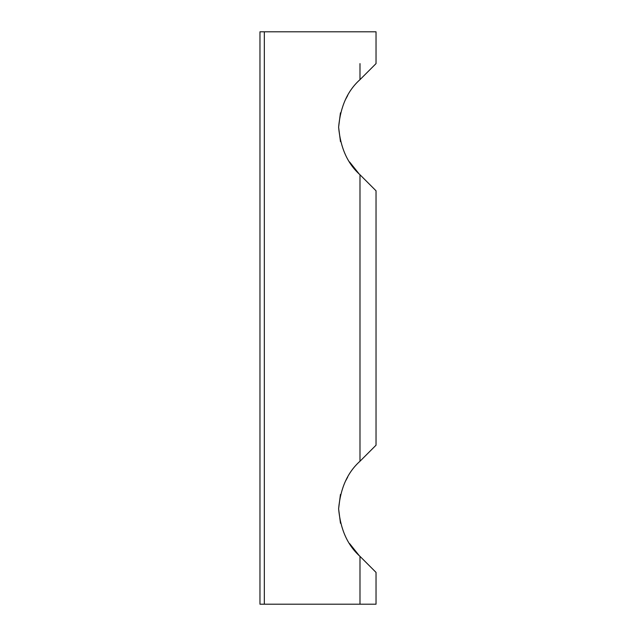 <?xml version="1.0" encoding="UTF-8"?>
<svg xmlns="http://www.w3.org/2000/svg" width="636" height="636" viewBox="0 0 636 636"><rect width="100%" height="100%" fill="white"/><g stroke="black" fill="none" stroke-linecap="round" stroke-linejoin="round"><path stroke-width="0.95" d="M340.443 112.85L338.614 127.2C340.459 106.57 347.582 90.725 359.992 79.643L376.035 63.6L376.035 31.8L259.965 31.8L259.965 604.2L264.33 604.2L264.33 31.8M347.669 95.543L345.451 99.614M340.443 494.45L338.614 508.8C340.459 488.17 347.582 472.325 359.992 461.243L376.035 445.2L359.992 461.243L359.992 174.757L376.035 190.8L376.035 445.2M347.669 477.143L345.451 481.214M376.035 572.4L359.992 556.357L376.035 572.4L376.035 604.2L264.33 604.2M376.035 190.8L359.992 174.757C347.59 163.698 340.467 147.846 338.614 127.2L340.475 141.661M349.617 161.997L358.95 173.7M359.992 604.2L359.992 556.357C347.59 545.298 340.467 529.446 338.614 508.8L340.475 523.261M349.617 543.597L358.942 555.284M359.992 79.643L359.992 63.6"/></g></svg>
